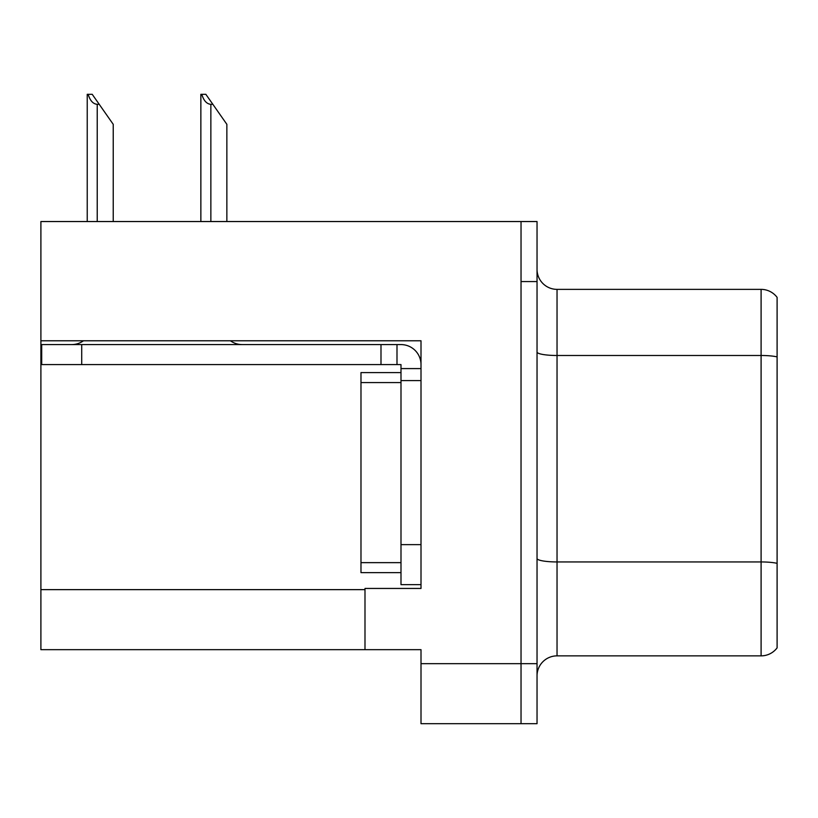 <?xml version="1.0" encoding="UTF-8"?>
<svg xmlns="http://www.w3.org/2000/svg" width="818" height="818" viewBox="0 0 818 818"><rect width="100%" height="100%" fill="white"/><g stroke="black" fill="none" stroke-linecap="round" stroke-linejoin="round"><path stroke-width="1.23" d="M421.004 380.595L421.004 544.635L400.994 544.635L400.994 584.645L421.004 584.645L421.004 544.635L421.004 588.449L364.992 588.449L364.992 649.666L40.9 649.666L40.9 340.779L421.004 340.779L421.004 380.595L400.994 380.595L400.994 364.593L380.994 364.593L380.994 344.582L400.994 344.582A20.01 20.01 0 0 1 421.004 364.603M364.992 649.666L421.004 649.666L421.004 723.685L521.035 723.685L521.035 663.674L521.035 723.685L537.037 723.685L537.037 663.674L521.035 663.674L521.035 221.545L40.9 221.545L40.9 340.779M537.037 675.872A20.01 20.01 0 0 1 557.038 655.862L761.098 655.862L761.098 289.368A20.01 20.01 0 0 1 777.1 297.374L777.1 647.866A20.01 20.01 0 0 1 761.098 655.862M521.035 221.545L537.037 221.545L537.037 281.566L521.035 281.566L521.035 663.674L421.004 663.674M777.1 297.374A20.01 20.01 0 0 0 761.098 289.368A20.01 20.01 0 0 1 777.1 297.374A20.01 20.01 0 0 0 761.098 289.368L557.038 289.368A20.01 20.01 0 0 1 537.037 269.357A20.01 20.01 0 0 0 557.038 289.368L557.038 655.862M537.037 281.566L537.037 663.674M777.1 358.274L777.1 356.883A20.01 3.476 180 0 0 761.098 355.493L557.038 355.493A20.01 3.476 -0 0 1 537.037 352.016M201.79 94.315L205.85 94.315L212.854 104.315L210.86 104.315C206.729 103.998 203.702 100.665 201.79 94.315L200.86 94.315L200.86 221.545M226.862 221.545L226.862 124.326L212.854 104.315M88.16 94.315L92.219 94.315L99.223 104.315L97.23 104.315C93.099 103.998 90.072 100.665 88.16 94.315L87.229 94.315L87.229 221.545M113.232 221.545L113.232 124.326L99.223 104.315M83.436 340.779A20.01 20.01 0 0 1 71.708 344.582M230.42 340.779A20.01 20.01 0 0 0 242.159 344.582M380.994 364.593L41.698 364.593L41.698 344.582L380.994 344.582M400.994 584.645L421.004 584.645M396.996 364.593L396.996 344.582M421.004 368.591L400.994 368.591M400.994 544.635L400.994 372.589L360.983 372.589L360.983 572.641L400.994 572.641M40.9 589.645L364.992 589.645M777.1 563.336A20.01 3.476 180 0 0 761.098 561.946L557.038 561.946A20.01 3.476 0 0 1 537.037 558.479M557.038 289.368A20.01 20.01 0 0 1 537.037 269.357M210.86 221.545L210.86 104.315M97.23 221.545L97.23 104.315M81.708 364.593L81.708 344.582M360.983 562.641L400.994 562.641M360.983 382.589L400.994 382.589"/></g></svg>
